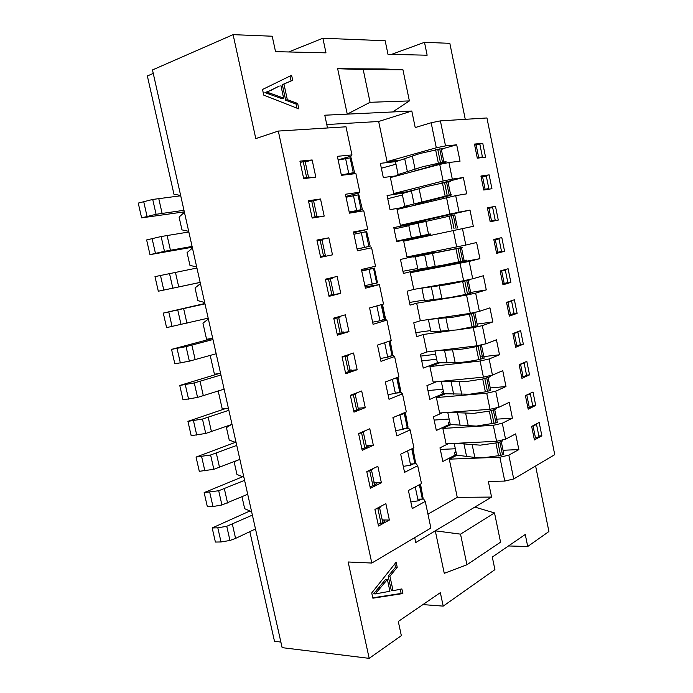 <?xml version="1.0" encoding="UTF-8"?>
<svg xmlns="http://www.w3.org/2000/svg" width="693" height="693" viewBox="0 0 693 693"><rect width="100%" height="100%" fill="white"/><g stroke="black" fill="none" stroke-linecap="round" stroke-linejoin="round"><path stroke-width="1.04" d="M371.803 563.045L278.309 131.064L346.006 126.81L351.957 154.92L337.361 156.323L341.406 175.32L355.907 173.596L359.849 192.212L345.426 194.257L349.445 213.149L363.773 210.793L367.697 229.314L353.456 231.99L357.449 250.779L371.604 247.791L375.502 266.225L361.434 269.516L365.402 288.21L379.392 284.598L383.498 304.028L369.603 307.961L373.085 324.315L386.902 320.114L391.224 340.54L377.494 345.079L380.959 361.348L394.612 356.54L398.908 376.853L385.343 381.999L389.024 399.289L402.503 393.858L406.323 411.902L392.922 417.628L396.812 435.923L410.126 429.894L413.92 447.843L400.693 454.166L404.556 472.357L417.714 465.748L421.491 483.601L408.411 490.505L412.266 508.601L425.259 501.411L430.89 528.04L371.803 563.045L348.155 561.988L369.178 658.35L282.129 647.652L152.477 69.95L233.108 34.65L272.21 36.218L275.537 51.654L325.979 52.841L322.886 38.245L385.169 40.74L387.985 54.297L427.139 55.215L424.497 42.316L449.844 43.33L465.263 119.326M225.312 408.653L187.924 421.361L202.46 419.057L228.855 410.299M187.924 421.361L191.181 435.672L205.726 433.454L232.016 424.367M357.138 369.741L353.551 353.006L342.056 356.817L345.712 373.77L357.138 369.741L352.001 370.339M320.521 198.995L324.185 216.103L312.179 218.07L308.446 200.727L320.521 198.995L313.591 200.831M312.145 159.953L315.835 177.157L303.681 178.595L299.922 161.148L312.145 159.953L305.249 162.023M328.846 237.82L332.493 254.833L320.634 257.32L316.918 240.081L328.846 237.82L317.022 240.54M340.757 293.347L329.036 296.353L325.346 279.21L337.127 276.429L340.757 293.347L328.854 295.504M348.969 331.652L345.365 314.821L333.723 318.122L337.396 335.169L348.969 331.652L343.252 332.493M389.371 520.036L385.862 503.664L374.93 509.45L378.499 526.03L389.371 520.036L383.463 519.975M373.345 445.296L369.793 428.75L358.584 433.558L362.196 450.329L373.345 445.296L367.931 445.582M381.384 482.77L377.85 466.311L366.779 471.604L370.374 488.288L381.384 482.77L375.727 482.891M361.694 390.982L365.263 407.623L353.976 412.153L350.346 395.287L361.694 390.982M358.177 408.212L365.263 407.623M350.389 395.486L355.188 394.308L356.739 392.862M396.682 377.694L399.688 391.866L395.391 393.355L388.037 394.655M399.688 391.866L400.736 390.661L397.895 377.235M353.681 410.758L358.472 409.563L355.188 394.308M218.208 391.043L222.236 408.939L228.421 408.359M394.612 356.54L393.321 355.682L387.543 356.393M350.086 370.556L348.215 370.772M210.204 355.431L214.423 374.194L220.582 373.414M385.914 342.299L389.405 341.138M380.353 358.515L387.708 357.155L392.862 355.422L390.202 340.878M386.902 320.114L385.689 319.62L379.937 320.504M212.725 338.418L171.543 349.367L174.835 363.825L189.354 361.174L216.164 353.742M337.162 334.087L342.004 332.969C344.447 332.12 344.378 331.808 341.805 332.042M171.543 349.367L186.062 346.621L212.976 339.535M333.844 318.65L338.686 317.55C341.251 316.727 341.077 316.493 338.184 316.857M208.376 319.031L202.945 323.146L206.566 339.267L212.699 338.288M372.626 322.193L379.989 320.764L385.533 318.815L382.51 304.556M373.206 306.938L382.354 304.357M379.392 284.598L365.116 286.859M399.61 160.239L387.049 161.608L378.655 121.492L326.775 124.541M397.453 175.701L383.298 177.512L380.327 163.331L395.972 161.608M409.009 191.519L393.719 193.538L390.384 177.59L439.717 164.414L448.917 162.517L452.312 179.106L463.366 177.538L466.692 193.841L455.699 195.651L459.078 212.153L470.01 210.1L473.319 226.325L462.456 228.621L465.817 245.045L476.619 242.515L479.911 258.662L425.121 268.971L424.965 268.217M410.888 206.124L390.029 209.641L387.075 195.521L404.184 192.94M418.676 237.959L418.485 237.058L396.734 241.623L393.789 227.564L415.644 223.38L415.445 222.444L400.372 225.32L397.046 209.442L455.699 195.651M465.817 245.045L406.99 256.956L403.681 241.155L462.456 228.621M422.756 268.589L403.413 273.458L400.476 259.468L422.098 254.426L422.002 253.95M425.121 268.971L410.282 272.721L413.773 289.397L407.137 291.225L410.057 305.145L416.658 303.205L420.33 320.746L413.764 322.834L416.666 336.694L423.206 334.494L426.853 351.949L476.975 345.798L486.027 343.771L496.457 339.813L499.514 354.79L483.827 356.574M437.396 362.716L423.25 368.096L420.356 354.296L426.853 351.949M439.388 362.95L429.911 366.571L433.16 382.086L483.411 377.131L492.437 375.086L502.754 370.677L505.985 386.529L495.738 391.173L499.021 407.215L509.216 402.347L512.43 418.13L502.295 423.224L505.569 439.197L515.644 433.879L518.849 449.584L508.827 455.136L513.712 478.967L554.746 454.651L486.945 117.966L440.393 120.885L445.521 145.894L456.696 144.82L460.039 161.2L448.917 162.517M443.26 393.65L429.807 399.35L426.923 385.62L436.451 381.765M445.036 393.893L436.391 397.565L439.622 413.019L490.02 409.286L499.021 407.215M449.488 424.307L436.33 430.474L433.463 416.796L442.325 412.82M450.926 424.636L442.853 428.43L446.067 443.815L496.595 441.285L505.569 439.197M455.743 454.816L442.827 461.451L439.968 447.834L448.354 443.693M456.947 455.206L449.272 459.156L457.267 497.366L427.953 514.145M153.248 73.415L147.358 75.97L173.952 194.222L180.648 195.469M188.695 231.323L181.964 229.877L179.089 217.065L184.416 212.266M196.699 266.996L189.943 265.358L187.075 252.607L192.446 248.042M204.66 302.486L197.886 300.649L195.028 287.967L200.433 283.628M231.159 424.679L226.438 427.624L229.236 440.055L236.122 442.654M236.538 460.732L234.191 462.101L236.971 474.471L243.884 477.252M241.987 496.76L244.672 508.714L251.611 511.677M249.826 531.644L274.497 641.311L280.873 642.065M512.855 333.593L520.608 330.648L523.345 344.187L515.635 347.288L512.855 333.593M420.738 356.089L435.637 354.296M508.489 545.963L527.72 546.491L548.917 531.531L535.611 465.991M429.911 366.571L480.102 361.001L489.137 358.965L499.514 354.79M489.137 358.965L492.437 375.086M486.027 343.771L482.319 325.632L492.818 321.933L489.942 307.857L479.391 311.348L475.658 293.122L486.278 289.891L483.393 275.745L472.721 278.768L469.17 261.434L479.911 258.662M514.371 299.766L506.531 302.365L509.312 316.121L517.117 313.375L514.371 299.766M508.108 268.745L500.173 270.998L502.971 284.814L510.862 282.415L508.108 268.745M504.582 251.316L496.595 253.369L493.788 239.483L501.81 237.595L504.582 251.316L496.491 252.858M490.194 221.777L498.276 220.079L495.486 206.297L487.37 207.831L490.194 221.777M485.568 157.19L477.304 158.16L474.454 144.083L482.752 143.278L485.568 157.19M483.766 190.038L491.935 188.704L489.137 174.853L480.925 176.031L483.766 190.038M531.67 426.429L539.163 422.461L541.865 435.828L534.407 439.942L531.67 426.429M525.424 395.625L533.004 391.995L535.715 405.422L528.179 409.199L525.424 395.625M519.152 364.674L526.819 361.391L529.547 374.87L521.916 378.309L519.152 364.674M520.365 344.551L523.345 344.187M512.881 333.705L517.905 332.371L516.952 332.034M517.905 332.371L520.4 344.733L515.393 346.093M421.751 360.94L436.668 359.208M434.944 350.953L437.422 362.855L455.162 362.63L452.52 349.887C457.856 349.826 465.713 348.761 476.091 346.691L483.645 344.308M476.091 346.691L478.75 359.624C468.373 361.685 460.516 362.69 455.162 362.63M478.75 359.624L484.156 358.177L481.505 345.27M482.371 356.739L480.379 356.964M438.764 350.485L452.52 349.887M480.102 361.001L483.411 377.131M490.254 387.95L505.985 386.529M436.391 397.565L486.72 393.226L495.738 391.173M486.72 393.226L490.02 409.286M496.664 419.178L512.43 418.13M442.853 428.43L493.312 425.303L502.295 423.224M493.312 425.303L496.595 441.285M503.04 450.268L518.849 449.584M449.272 459.156L499.87 457.233L508.827 455.136M457.267 497.366L491.571 497.072L488.34 481.41L504.764 481.081L513.712 478.967M499.87 457.233L504.764 481.081M414.709 537.621L415.757 542.532L435.282 530.821L444.256 573.319L466.935 564.743L500.563 542.151L494.516 512.915L474.852 507.094L491.571 497.072M369.178 658.35L401.342 635.654L398.284 621.465L440.341 592.654L443.199 606.124L494.915 569.637L492.299 557.059L525.259 534.476L527.72 546.491M389.916 576.178L397.228 567.298L396.136 562.205L371.734 592.948L372.877 598.198L402.867 593.554L401.871 588.911L393.052 590.722L389.916 576.178L388.193 576.082L391.328 590.609L393.052 590.722M474.852 507.094L435.282 530.821L460.524 534.147L494.516 512.915M425.259 501.411L423.674 499.107L417.818 499.151M233.108 34.65L255.786 138.6L278.309 131.064M300.182 162.361L305.119 161.426L308.515 177.191C310.75 177.027 311.131 177.252 309.641 177.893M184.321 211.85L141.615 217.862L138.254 203.092L152.72 199.445L180.717 195.79M338.158 160.057L351.022 157.709L354.634 172.834L351.49 174.116M308.671 201.758L313.582 200.788L316.952 216.467C320.036 216.06 319.43 216.407 315.124 217.507L314.215 217.732M192.264 247.245L149.983 254.643L146.639 239.951L161.123 236.53L188.843 231.999M346.067 197.245L358.861 194.75L362.422 209.615L349.437 213.097M349.211 212.058L361.98 209.511M149.983 254.643L164.466 251.316L192.082 246.439M312.049 217.463L316.952 216.467M367.697 229.314L353.612 232.735M325.493 279.903L330.37 278.846C333.359 278.092 332.683 278.136 328.343 278.967L325.415 279.539M204.885 303.491L163.288 313.089L204.972 303.872M361.746 271.015L374.792 268.07L361.642 270.521M364.864 285.672L377.503 282.848L374.411 268.243M163.288 313.089L166.589 327.624L208.177 318.156M328.837 295.426L333.705 294.352L330.37 278.846M317.108 240.939L322.002 239.925L325.355 255.518L320.478 256.609M200.164 282.449L158.307 291.225L154.981 276.62L196.933 268.035M353.924 234.225L366.658 231.592L370.166 246.206L357.077 249.047M357.06 248.96L369.767 246.275M158.307 291.225L200.156 282.389M320.469 256.549L325.355 255.518M359.849 192.212L358.896 193.026L345.894 196.422M351.957 154.92L351.091 156.107L338.132 159.918M327.503 127.971L324.783 115.211L347.245 114.137L337.656 68.711L383.723 68.962L402.936 69.75L409.381 100.918L392.662 111.954L411.807 111.036L415.22 127.555L431.159 122.756L440.393 120.885M287.318 99.645L297.669 103.456L298.839 108.905L263.747 95.123L262.526 89.475L291.623 75.268L292.697 80.275L282.32 84.641L283.948 84.035L287.318 99.645L285.681 100.234L296.041 104.037L296.925 108.151M283.948 84.035L292.697 80.275M392.662 111.954L347.245 114.137L370.062 102.295L409.381 100.918M378.655 121.492L411.807 111.036M337.656 68.711L363.21 69.577L402.936 69.75M363.21 69.577L370.062 102.295M387.049 161.608L436.304 147.782L431.159 122.756M436.304 147.782L445.521 145.894M456.696 144.82L443.477 148.501M439.847 149.515L437.889 150.06M452.312 179.106L443.13 181.012L439.717 164.414M443.13 181.012L393.719 193.538M463.366 177.538L440.609 183.273M417.584 189.085L408.957 191.259M446.526 197.566L449.922 214.085L459.078 212.153M400.372 225.32L449.922 214.085M470.01 210.1L415.445 222.444M418.485 237.058L430.318 234.52L430.18 233.853M415.644 223.38L424.021 221.613M456.687 247.003L453.309 230.561M434.13 252.936L433.948 252.053L422.098 254.426M469.17 261.434L410.282 272.721M413.773 289.397L463.617 280.743L460.048 263.401M472.721 278.768L463.617 280.743M502.789 283.905L507.813 282.493M409.494 302.46L424.324 300.034M470.668 292.446L486.278 289.891M479.391 311.348L470.313 313.349L466.562 295.105L475.658 293.122M466.562 295.105L416.658 303.205M505.223 283.35L510.862 282.415M420.53 288.219L421.846 288.141L424.454 300.649L449.792 297.618L470.859 293.382L468.191 280.353C471.301 279.522 471.067 279.392 467.489 279.972L465.41 280.353M459.234 281.505L446.301 283.749M421.846 288.141L447.115 284.641L468.191 280.353M420.33 320.746L470.313 313.349M506.583 302.624L511.633 301.36L509.779 301.29M509.104 315.072L514.085 313.487M415.817 332.64L430.691 330.57M477.165 324.107L492.818 321.933M476.975 345.798L473.25 327.642L482.319 325.632M473.25 327.642L459.381 329.539M453.837 330.301L423.206 334.494M514.033 313.808L517.117 313.375M430.032 319.308L453.811 317.048L471.509 313.773L476.732 311.937M428.395 319.551L430.951 331.826L456.479 329.963L477.52 325.857L474.861 312.889M511.633 301.36L514.145 313.782M500.251 271.405L505.327 270.209L501.325 270.668M505.327 270.209L507.856 282.683M496.448 252.599L501.515 251.36M417.74 268.468L402.954 271.275M407.848 257.744L417.662 255.916C413.123 256.982 412.335 257.268 415.298 256.774L417.922 269.334L443.078 265.124L465.298 260.481C467.056 260.014 466.666 260.005 464.111 260.464M434.026 252.425L426.923 254.262L462.621 247.401L460.057 247.981L462.742 261.088M415.298 256.774L460.057 247.981M493.901 240.038L499.003 238.912L493.858 239.856M499.003 238.912L501.533 251.446M487.43 208.108L495.486 206.297M396.63 241.121L430.197 233.939M490.072 221.154L495.192 220.071L490.081 221.18M402.746 240.358L430.214 234.035M402.668 239.943L401.845 240.15M401.853 240.202L396.665 241.285M411.365 237.881L408.731 225.26L454.781 214.969M394.1 229.028L408.827 225.719M487.517 208.532L492.654 207.528M492.645 207.484L495.192 220.071M481.098 176.862L489.137 174.853M423.787 203.006L419.923 203.586L419.793 202.945M407.51 206.696C408.957 206.297 408.905 206.228 407.363 206.479C402.737 207.242 401.879 207.172 404.773 206.28L447.262 195.686L451.845 194.828L448.657 195.876L416.458 203.889C415.168 204.279 415.523 204.314 417.524 203.985L417.446 203.603M419.923 203.586L417.524 203.985M483.671 189.561L488.816 188.557L483.749 189.951M481.098 176.888L486.287 176.057M404.773 206.28L402.131 193.598L426.827 186.504L449.133 181.627C450.952 181.393 450.597 181.618 448.076 182.294M387.733 198.692L402.425 195.019M486.261 175.909L488.816 188.557M478.967 144.317L482.752 143.278M477.243 157.831L482.415 156.895L480.024 157.839M397.496 175.693C395.98 175.684 396.197 175.294 398.154 174.541L422.739 166.71L445.071 161.781C447.228 161.608 446.188 162.075 441.943 163.158L409.165 172.574M398.154 174.541L395.495 161.798L420.01 153.482L442.351 148.51C444.187 148.371 443.858 148.692 441.346 149.463M381.349 168.234L395.989 164.18M474.662 145.097L479.894 144.439M479.842 144.187L482.415 156.895M391.545 54.383L424.497 42.316M288.695 51.966L322.886 38.245M290.029 76.048L291.069 80.89M285.681 100.234L282.32 84.641M270.772 90.385L279.262 86.062L268.659 91.311M274.073 94.646L266.571 91.996L264.934 92.611L281.999 98.727L283.628 98.129L274.073 94.646L272.436 95.253M297.669 103.456L296.041 104.037M280.899 85.456L283.628 98.129M270.079 93.096L268.442 93.702M266.571 91.996L272.41 89.769M341.328 174.957L354.158 172.548M141.615 217.862L156.09 214.302L183.974 210.3M303.586 178.144L308.515 177.191M422.912 604.591L443.199 606.124M538.859 435.984L541.865 435.828M456.115 443.312L480.292 445.166L497.972 442.654L502.321 441.043L503.005 439.795M532.856 425.805L536.555 424.575L536.391 423.934M534.086 438.34L539.024 436.781L536.555 424.575M440.306 449.454L455.344 448.761M455.925 451.559C453.854 453.196 454.106 454.383 456.67 455.128L474.818 457.449L482.908 457.848L500.589 455.414L503.854 454.253L501.247 441.519M532.726 405.639L535.715 405.422M526.195 395.253L530.362 393.979L530.067 393.399M448.536 412.361L473.717 413.357L489.336 411.14L495.781 409.147C497.02 408.515 497.089 408.108 495.963 407.917M434.147 420.071L449.142 419.04M449.644 421.439C447.539 422.912 447.747 423.943 450.285 424.506L476.351 426.1L495.945 422.886L497.314 422.375L494.698 409.589M527.884 407.727L532.839 406.228L530.362 393.979M526.559 375.164L529.547 374.87M440.757 381.341L467.108 381.401L482.726 378.993L489.206 377.096C490.843 376.325 490.453 375.987 488.054 376.082M519.326 364.605L524.151 363.245L523.622 362.76M521.647 376.983L526.637 375.554L524.151 363.245M427.962 390.566L442.914 389.189M443.338 391.19C441.19 392.507 441.363 393.355 443.866 393.754L469.759 394.204L485.377 391.866L490.748 390.35L488.115 377.503M410.845 501.931L418.182 500.84L423.111 498.31L420.512 484.112M249.939 510.958L212.188 527.962L215.393 542.047L221.024 541.969L229.963 540.462L235.577 538.409L255.492 528.958M378.101 524.185L382.831 522.877C385.065 521.231 384.832 520.148 382.129 519.62M374.237 482.917L372.349 482.96M403.283 466.363L410.62 465.202L415.609 462.863L412.941 448.328M242.628 476.741L204.14 492.61L207.363 506.774L212.976 506.548L221.925 504.98L247.704 494.274M370.01 486.581L374.757 485.308C377.027 483.827 376.827 482.891 374.151 482.51M367.203 471.405L371.517 470.226L373.12 468.572M204.14 492.61L218.693 490.739L244.577 480.344M407.475 450.926L412.967 448.302M417.714 465.748L416.198 463.799L410.369 463.998M410.126 429.894L408.688 428.3L402.876 428.672M395.677 430.604L403.023 429.374L408.064 427.234L405.396 412.664M235.343 442.359L196.058 457.077L199.298 471.318L213.842 469.308L239.882 459.407M361.867 448.778L366.632 447.539C368.953 446.205 368.78 445.426 366.129 445.201M358.593 433.593L363.375 432.371L364.994 430.803M196.058 457.077L210.603 454.989L236.737 445.417M397.964 415.471L403.309 413.894L405.526 412.24M363.375 432.371L366.632 447.539M402.503 393.858L401.143 392.619L395.348 393.156M371.517 470.226L374.757 485.308M212.188 527.962L217.81 527.823L226.75 526.29L252.382 515.107M375.762 509.009L379.608 507.874L381.159 506.15M416.839 486.053L419.508 484.65M379.608 507.874L382.831 522.877M466.935 564.743L460.524 534.147M402.867 593.554L401.152 593.442L400.242 589.241M372.791 597.816L401.152 593.442M388.193 576.082L395.512 567.22L394.802 563.885M375.32 593.918L373.588 593.797L385.654 579.357L387.378 579.461L375.32 593.918L389.925 591.268L387.378 579.461M397.228 567.298L395.512 567.22M376.134 590.956L377.867 591.077M378.906 587.491L380.639 587.603M342.004 332.969L338.686 317.55M218.823 373.631L179.756 385.464L194.283 382.934L220.937 375.008M342.134 357.172L346.959 356.037C348.813 355.327 349.203 354.92 348.129 354.807M179.756 385.464L183.03 399.844L197.557 397.41L224.108 389.145M345.443 372.531L350.26 371.37C352.659 370.357 352.555 369.889 349.956 369.967M350.26 371.37L346.959 356.037M208.221 417.385L211.469 431.739M193.486 420.764L196.751 435.135M397.513 377.382L400.485 391.424M388.981 341.32L392.047 355.804M392.862 355.422L389.812 341.008M385.204 319.23L382.129 304.703M381.289 304.989L384.372 319.542M480.102 345.694L482.761 358.619M444.499 350.199L447.115 362.794M357.969 194.828L361.096 209.624M155.44 253.3L152.088 238.539M167.1 235.455L170.426 250.19M373.562 268.46L376.654 283.099M172.098 326.602L168.78 312.006M183.68 308.801L186.971 323.38M365.783 231.748L368.901 246.457M163.791 290.046L160.455 275.372M175.407 272.228L178.725 286.885M416.926 169.872L417.047 170.469M423.57 201.94L423.795 203.023M466.77 280.708L469.447 293.754M462.716 281.627L465.401 294.69M441.909 298.692L439.249 285.828M431.341 286.902L433.983 299.61M437.933 318.624L440.566 331.271M448.553 330.734L445.902 317.931M472.089 327.235L469.421 314.232M473.458 313.279L476.117 326.264M464.171 260.75L461.486 247.661M455.985 248.865L458.679 261.989M435.239 266.493L432.562 253.577M424.722 255.033L427.373 267.801M457.449 227.971L454.747 214.813M453.309 215.107L456.011 228.274M449.22 215.956L451.931 229.14M428.534 234.156L425.849 221.171M418.061 223.025L420.729 235.845M450.693 195.036L447.981 181.817M446.535 182.068L449.246 195.305M442.429 182.883L445.149 196.128M421.803 201.663L419.1 188.617M411.382 190.861L414.059 203.742M443.901 161.945L441.181 148.657M439.717 148.874L442.446 162.171M435.594 149.653L438.331 162.959M415.038 169.014L412.318 155.908M404.669 158.55L407.354 171.492M350.112 157.718L353.257 172.592M147.046 216.346L143.676 201.516M158.74 198.493L162.093 213.297M456.67 455.128L454.218 443.399M464.007 444.074L466.588 456.496M474.818 457.449L472.21 444.88M498.536 455.899L495.911 443.139M499.878 442.047L502.494 454.79M450.285 424.506L447.756 412.413M457.536 412.924L460.126 425.398M468.295 425.987L465.679 413.366M491.969 423.96L489.336 411.14M493.321 410.074L495.945 422.886M443.866 393.754L441.294 381.41M451.03 381.635L453.638 394.17M461.746 394.378L459.112 381.696M485.377 391.866L482.726 378.993M486.729 377.962L489.371 390.826M216.32 453.205L219.551 467.48M204.885 470.928L201.637 456.635M408.064 427.234L405.041 412.933M404.253 413.418L407.285 427.746M411.824 449.185L414.838 463.444M415.609 462.863L412.595 448.631M212.976 506.548L209.745 492.325M224.376 488.834L227.581 503.04M232.389 524.28L235.577 538.409M221.024 541.969L217.81 527.823M423.111 498.31L420.149 484.312M419.36 484.771L422.358 498.951M191.9 345.192L195.183 359.693M180.362 362.976L177.061 348.449M188.574 399.151L185.3 384.702M200.086 381.384L203.344 395.807M205.726 433.454L202.46 419.057M395.391 393.355L392.411 379.322M387.708 357.155L384.65 342.714M379.989 320.764L376.897 306.15M514.301 333.368L516.805 345.764M478.17 346.223L480.829 359.156M356.592 210.412L353.447 195.565M164.466 251.316L161.123 236.53M372.236 284.173L369.118 269.482M181.098 324.748L177.789 310.126M331.869 294.776L328.525 279.253M364.431 247.392L361.304 232.623M172.808 288.123L169.482 273.423M323.501 255.908L320.149 240.298M467.498 294.23L464.812 281.176M474.177 326.767L471.509 313.773M510.524 314.743L508.004 302.295M504.218 283.584L501.68 271.084M458.09 248.415L460.784 261.538M495.33 239.726L497.877 252.287M451.334 215.506L454.036 228.69M488.955 208.229L491.51 220.85M482.545 176.594L485.109 189.267M444.542 182.441L447.262 195.686M437.716 149.22L440.453 162.526M476.108 144.811L478.69 157.545M348.709 173.241L345.547 158.316M156.09 214.302L152.72 199.445M306.635 177.512L303.239 161.729M315.098 216.822L311.72 201.126M533.012 425.762L535.49 437.985M497.972 442.654L500.589 455.414M491.406 410.663L494.031 423.475M526.801 395.105L529.287 407.38M520.564 364.31L523.059 376.645M484.805 378.517L487.448 391.389M364.856 448.111L361.59 432.926M213.842 469.308L210.603 454.989M403.023 429.374L399.974 414.994M410.62 465.202L407.588 450.892M221.925 504.98L218.693 490.739M372.981 485.914L369.733 470.816M381.072 523.51L377.841 508.497M229.963 540.462L226.75 526.29M418.182 500.84L415.228 486.91M340.185 333.428L336.859 317.992M189.354 361.174L186.062 346.621M197.557 397.41L194.283 382.934M348.449 371.872L345.149 356.523M356.67 410.091L353.387 394.828"/></g></svg>
